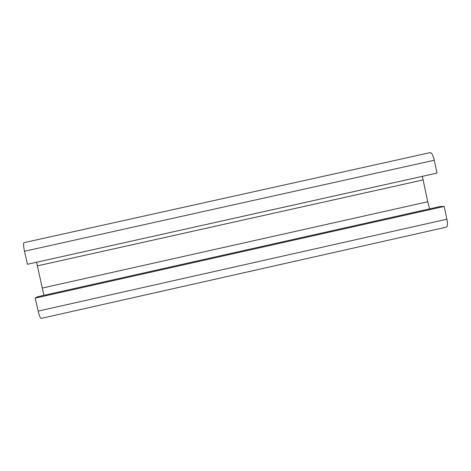 <?xml version="1.0" encoding="UTF-8"?>
<svg xmlns="http://www.w3.org/2000/svg" width="471" height="471" viewBox="0 0 471 471"><rect width="100%" height="100%" fill="white"/><g stroke="black" fill="none" stroke-linecap="round" stroke-linejoin="round"><path stroke-width="0.71" d="M41.295 318.343L41.183 318.396C40.3 318.172 39.293 315.747 38.157 311.107L35.195 298.125L37.262 296.836L440.385 206.451L444.153 206.422L35.195 298.125M43.903 295.346L36.585 262.241M27.465 264.272L24.492 251.249C23.438 246.209 23.279 243.342 24.015 242.659L430.247 152.61C431.724 152.792 433.061 155.336 434.262 160.252L437.011 173.081L27.465 264.272M422.375 176.337L427.715 201.771L429.717 208.841M446.225 227.157L446.414 227.14C447.597 226.463 447.756 223.813 446.891 219.209L444.153 206.422M42.531 287.999L427.715 201.771M37.48 265.85L423.029 179.94M24.492 251.249L434.262 160.252M38.157 311.107L446.891 219.209M41.183 318.396L446.414 227.14M24.015 242.659L430.247 152.61"/></g></svg>
